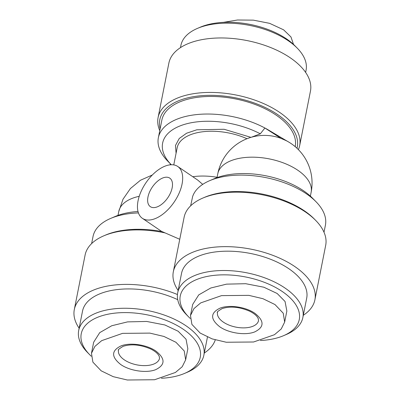 <?xml version="1.0" encoding="UTF-8"?>
<svg xmlns="http://www.w3.org/2000/svg" width="400" height="400" viewBox="0 0 400 400"><rect width="100%" height="100%" fill="white"/><g stroke="black" fill="none" stroke-linecap="round" stroke-linejoin="round"><path stroke-width="0.6" d="M293.525 44.43L290.96 36.95L283.605 29.82L269.625 23.34L253.345 20.14L237.495 20L223.36 22.36M219.725 326.76C228.765 333.175 245.57 335.65 254.73 331.895C264.39 327.13 264.46 320.945 254.93 313.34C245.875 306.915 229.095 304.45 219.925 308.2C210.265 312.98 210.2 319.165 219.725 326.76M120.715 364.505C129.775 370.93 146.555 373.39 155.72 369.645C165.38 364.865 165.445 358.68 155.92 351.085C146.88 344.67 130.075 342.195 120.915 345.95C111.255 350.725 111.19 356.91 120.715 364.505M101.16 370.81L92.895 362.145L91.475 353.27L94.905 346.385L101.69 340.645L122.555 333.365L149.86 333.11L163.97 336.46L175.965 342.29L184.235 350.965L185.65 359.835L182.215 366.73L175.44 372.46L154.6 379.735L127.315 380L113.215 376.665L101.16 370.81M91.475 353.27L93.665 342.21L99.735 332.63L111.75 325.75L127.555 321.885L146.695 321.45L164.855 324.97L178.155 331.235L186.045 339.225L187.84 348.78L185.65 359.835M190.485 315.52L192.675 304.465L198.745 294.885L210.76 288L226.565 284.14L245.705 283.705L263.865 287.22L277.165 293.49L285.055 301.48L286.85 311.03L284.66 322.09L281.23 328.975L274.45 334.715L253.585 341.995L226.275 342.245L212.17 338.9L200.17 333.065L191.905 324.395L190.485 315.52L193.925 308.63L200.7 302.9L221.535 295.62L248.825 295.36L262.925 298.695L274.98 304.545L283.24 313.215L284.66 322.09M299.67 145.59L310.455 91.12A72.165 37.26 -168.8 0 0 270.39 47.435A72.165 37.26 -168.8 0 0 189.64 43.04A72.165 37.26 -168.8 0 0 168.875 63.085L158.09 117.56A72.165 37.26 11.2 0 1 178.85 97.51A72.165 37.26 11.2 0 1 259.605 101.91A72.165 37.26 11.2 0 1 299.67 145.59A72.165 37.26 11.2 0 1 298.4 149.625M160.14 128.735A70.07 36.18 11.2 0 1 179.955 100.255A70.07 36.18 11.2 0 1 259.5 104.985A70.07 36.18 11.2 0 1 296.965 148.23M305.63 72.41L306.075 70.165A63.795 32.94 -168.8 0 0 297.275 48.175A63.795 32.94 -168.8 0 0 199.265 27.66A63.795 32.94 -168.8 0 0 197.42 28.405A63.795 32.94 -168.8 0 0 180.91 45.38L180.465 47.625M297.275 48.175L295.155 46.01A60.66 31.32 -168.8 0 0 201.965 26.505A60.66 31.32 -168.8 0 0 200.21 27.215L197.42 28.405M171.29 164.745A62.75 32.4 11.2 0 1 171.28 164.735L167.74 161.13A67.98 35.1 11.2 0 1 158.365 137.7L161.845 120.13A67.98 35.1 11.2 0 1 181.405 101.245A67.98 35.1 11.2 0 1 257.475 105.385A67.98 35.1 11.2 0 1 295.215 146.535L295.195 146.655M158.365 137.7A67.98 35.1 11.2 0 1 177.925 118.815A67.98 35.1 11.2 0 1 264.905 128.01A67.98 35.1 11.2 0 1 268.86 130.255L287.55 141.375M171.28 164.735A62.75 32.4 11.2 0 1 180.68 125.675A62.75 32.4 11.2 0 1 260.32 133.82L264.905 128.01L281.185 138.475L286.15 140.63A47.585 47.585 0 0 1 311.145 192.23L310.375 196.115M182.065 184.01A31.375 17.09 124.3 0 1 165.02 212.415A31.375 17.09 124.3 0 1 142.405 218.335A31.375 17.09 124.3 0 1 138.06 200.79A31.375 17.09 124.3 0 1 155.11 172.385A31.375 17.09 124.3 0 1 177.725 166.465A31.375 17.09 124.3 0 1 182.065 184.01M179.755 239.285L162.005 231.565A70.07 36.18 -168.8 0 0 105.635 235.045L103.775 235.84A72.165 37.26 -168.8 0 0 85.1 255.04L74.315 309.515A72.165 37.26 11.2 0 1 177.445 294.52M190.645 205.835L192.64 196.525A67.98 35.1 -168.8 0 1 209.635 180.69A67.98 35.1 -168.8 0 1 316.035 201.755A67.98 35.1 -168.8 0 1 325.41 225.185L324.01 232.25M165.05 232.9A72.165 37.26 -168.8 0 0 103.775 235.84M79.14 328.22A72.165 37.26 11.2 0 1 74.315 309.515M138.425 212.915A67.98 35.1 -168.8 0 0 110.625 218.435A67.98 35.1 -168.8 0 0 93.03 236.525L91.63 243.59M110.625 218.435L115.27 216.45A62.75 32.4 11.2 0 1 138 211.5M147.965 197.015A17.255 9.4 124.3 0 1 157.34 181.395A17.255 9.4 124.3 0 1 169.775 178.135A17.255 9.4 124.3 0 1 172.165 187.785A17.255 9.4 124.3 0 1 162.79 203.405A17.255 9.4 124.3 0 1 150.35 206.665A17.255 9.4 124.3 0 1 147.965 197.015M91.245 356.205A60.66 31.32 11.2 0 1 89.615 354.62L87.49 352.455A63.795 32.94 11.2 0 1 78.695 330.47A63.795 32.94 11.2 0 1 120.36 308.35A63.795 32.94 11.2 0 1 186.015 325.805A63.795 32.94 11.2 0 1 203.855 355.25A63.795 32.94 11.2 0 1 187.345 372.23L184.555 373.42A60.66 31.32 11.2 0 1 161.405 378.275M190.255 318.455A60.66 31.32 11.2 0 1 188.625 316.875L186.5 314.71A63.795 32.94 11.2 0 1 177.705 292.72L181.53 273.39A63.795 32.94 11.2 0 1 223.2 251.27A63.795 32.94 11.2 0 1 288.85 268.73A63.795 32.94 11.2 0 1 306.695 298.175L302.865 317.505A63.795 32.94 11.2 0 1 286.355 334.48L283.565 335.675A60.66 31.32 11.2 0 1 260.43 340.525M177.705 292.72A63.795 32.94 11.2 0 1 219.37 270.6A63.795 32.94 11.2 0 1 285.025 288.055A63.795 32.94 11.2 0 1 302.865 317.505M89.615 354.62A60.66 31.32 11.2 0 1 103.965 315.165A60.66 31.32 11.2 0 1 183.29 329.28A60.66 31.32 11.2 0 1 184.555 373.42M188.625 316.875A60.66 31.32 11.2 0 1 202.975 277.415A60.66 31.32 11.2 0 1 282.3 291.53A60.66 31.32 11.2 0 1 283.565 335.675M159.765 130.635A72.165 37.26 11.2 0 1 158.09 117.56M281.185 138.475A46.425 25.285 -55.7 0 0 280.005 138.01A47.585 47.585 0 0 0 217.785 173.745A47.585 24.57 11.2 0 1 269.24 158.885A47.585 24.57 11.2 0 1 311.145 192.23M260.32 133.82L251.27 137.27M176.07 153.28L175.495 145.44L179.25 138.475L186.57 133.225L196.815 129.785L224.125 129.275L250.955 137.36M177.725 166.465L197.765 180.115L202.715 184.375M169.84 164.86L170.595 164.04M215.275 339.885A72.165 37.26 11.2 0 1 204.3 353.005M178.15 290.475A72.165 37.26 11.2 0 1 173.325 271.765A72.165 37.26 11.2 0 1 251.35 249.235A72.165 37.26 11.2 0 1 314.9 299.8A72.165 37.26 11.2 0 1 303.31 315.26M314.9 299.8L325.685 245.33A72.165 37.26 -168.8 0 0 315.735 220.455A72.165 37.26 -168.8 0 0 202.785 198.09A72.165 37.26 -168.8 0 0 184.11 217.295L173.325 271.765M209.635 180.69L214.28 178.7A62.75 32.4 11.2 0 1 312.5 198.15L316.035 201.755M78.695 330.47L82.52 311.14A63.795 32.94 11.2 0 1 177.73 299.66M315.735 220.455L314.32 219.015A70.07 36.18 -168.8 0 0 204.645 197.295L202.785 198.09M252.525 326.41A20.915 10.8 11.2 0 1 223.355 322.125A20.915 10.8 11.2 0 1 217.505 312.47C216.5 312.37 218.035 311.08 222.115 308.595C230.335 305.97 239.575 306.865 249.835 311.29C253.275 313.055 255.72 314.885 257.165 316.79L258.25 318.585L258.54 320.595A20.915 10.8 11.2 0 1 252.525 326.41M153.515 364.155A20.915 10.8 11.2 0 1 124.345 359.875A20.915 10.8 11.2 0 1 118.495 350.22C117.49 350.115 119.025 348.825 123.105 346.34C131.325 343.715 140.565 344.615 150.825 349.035C154.265 350.8 156.71 352.635 158.155 354.535L159.24 356.335L159.53 358.345A20.915 10.8 11.2 0 1 153.515 364.155M152.325 174.995L140.435 180.26L130.415 188.54L123.01 199.22L118.775 211.49A47.585 24.57 11.2 0 1 132.47 198.275A47.585 24.57 11.2 0 1 139.23 196.305M192.78 176.715A47.585 24.57 11.2 0 1 217.085 177.275M247.01 138.72A47.585 24.57 -168.8 0 0 177.155 147.81L173.77 164.905M142.405 218.335L161.495 231.33M118.775 211.49L118.005 215.375M207.46 337.055L203.855 355.25M217.785 173.745L217.02 177.63"/></g></svg>
